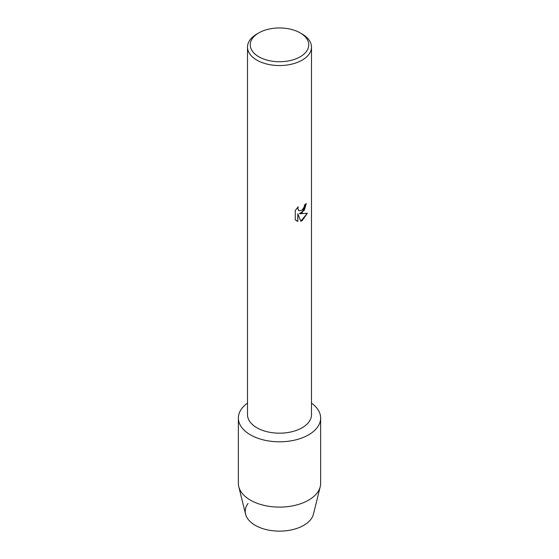 <?xml version="1.0" encoding="UTF-8"?>
<svg xmlns="http://www.w3.org/2000/svg" width="559" height="559" viewBox="0 0 559 559"><rect width="100%" height="100%" fill="white"/><g stroke="black" fill="none" stroke-linecap="round" stroke-linejoin="round"><path stroke-width="0.84" d="M320.635 418.041A41.135 23.751 180 0 1 308.589 434.839A41.135 23.751 180 0 0 311.496 403.116A41.135 23.751 180 0 1 320.635 418.041L320.635 483.353A41.135 23.751 180 0 1 320.223 486.714L313.438 514.147A34.281 19.789 180 0 1 303.74 525.341A34.281 19.789 180 0 1 260.228 527.71A34.281 19.789 180 0 1 248.042 503.477M300.183 32.897L302.126 34.015A31.996 18.475 180 0 1 311.496 47.082L311.496 414.708A31.996 18.475 180 0 1 302.126 427.768A31.996 18.475 180 0 1 267.258 431.772A31.996 18.475 180 0 1 247.504 414.708L247.504 47.082A31.996 18.475 180 0 1 256.874 34.015L258.817 32.897A29.25 16.889 180 0 1 300.183 32.897A29.25 16.889 180 0 1 300.183 56.78A29.25 16.889 180 0 1 258.817 56.78A29.25 16.889 180 0 1 258.817 32.897L256.874 34.015M308.589 434.839A41.135 23.751 180 0 1 251.99 435.706A41.135 23.751 180 0 1 247.504 403.116A41.135 23.751 180 0 0 238.365 418.041A41.135 23.751 180 0 0 263.757 439.989A41.135 23.751 180 0 0 308.589 434.839M302.126 212.686L299.379 213.734L307.352 213.272L302.126 220.686L300.777 221.259L297.821 213.831L297.821 221.343L295.25 219.834L295.25 210.561L298.213 206.774L297.814 208.619L298.911 210.806L302.126 210.198L304.215 206.879L304.522 204.957A31.996 18.475 0 0 0 306.318 203.518L302.126 212.686M311.496 47.082A31.996 18.475 180 0 1 302.126 60.141A31.996 18.475 180 0 1 267.258 64.145A31.996 18.475 180 0 1 247.504 47.082M306.283 203.553L304.341 210.177L299.379 213.734M298.897 210.799L297.779 208.598L298.15 206.837M296.445 220.784L297.793 221.329L297.821 213.831M300.763 221.238L307.31 213.286M320.223 486.714A41.135 23.751 180 0 1 308.589 500.151A41.135 23.751 180 0 1 266.489 505.888A41.135 23.751 180 0 1 238.777 486.714A41.135 23.751 180 0 1 238.365 483.353L238.365 418.041M303.74 525.341A34.281 19.789 180 0 1 268.662 530.121A34.281 19.789 180 0 1 245.562 514.147L238.777 486.714"/></g></svg>
